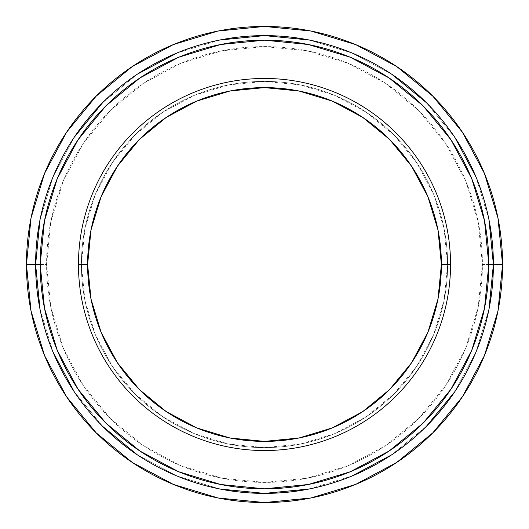 <?xml version="1.0" encoding="UTF-8"?>
<svg xmlns="http://www.w3.org/2000/svg" width="529" height="529" viewBox="0 0 529 529"><rect width="100%" height="100%" fill="white"/><g stroke="black" fill="none" stroke-linecap="round" stroke-linejoin="round"><path stroke-width="0.4" stroke-dasharray="2.65 1.98" d="M26.45 264.579L46.592 264.5A217.908 217.908 0 0 0 264.5 482.408A217.908 217.908 0 0 0 482.408 264.5L502.55 264.5A238.05 238.05 0 0 1 264.5 502.55A238.05 238.05 0 0 1 26.45 264.5A238.05 238.05 0 0 0 264.5 502.55A238.05 238.05 0 0 0 502.55 264.5A238.05 238.05 0 0 1 264.5 502.55A238.05 238.05 0 0 1 26.45 264.5A238.05 238.05 0 0 0 264.5 502.55A238.05 238.05 0 0 0 502.55 264.5A238.05 238.05 0 0 0 264.5 26.45A238.05 238.05 0 0 0 26.45 264.5L31.026 218.06L44.568 173.4L66.522 132.31M35.608 264.5A228.892 228.892 0 0 0 264.5 493.392A228.892 228.892 0 0 0 493.392 264.5A228.892 228.892 0 0 1 264.5 493.392A228.892 228.892 0 0 1 35.608 264.5A228.892 228.892 0 0 0 264.5 493.392A228.892 228.892 0 0 0 493.392 264.5A228.892 228.892 0 0 1 264.5 493.392A228.892 228.892 0 0 1 35.608 264.5A228.892 228.892 0 0 1 264.5 35.608A228.892 228.892 0 0 1 493.392 264.5A228.892 228.892 0 0 0 264.5 35.608A228.892 228.892 0 0 0 35.608 264.5A228.892 228.892 0 0 1 264.5 35.608A228.892 228.892 0 0 1 493.392 264.5A228.892 228.892 0 0 0 264.5 35.608A228.892 228.892 0 0 0 35.608 264.5M78.457 264.5L81.387 264.5A183.113 183.113 0 0 0 264.5 447.613A183.113 183.113 0 0 0 447.613 264.5L450.543 264.5A186.043 186.043 0 0 1 264.5 450.543A186.043 186.043 0 0 1 78.457 264.5A186.043 186.043 0 0 0 264.5 450.543A186.043 186.043 0 0 0 450.543 264.5A186.043 186.043 0 0 0 264.5 78.457A186.043 186.043 0 0 0 78.457 264.5A186.043 186.043 0 0 1 264.5 78.457A186.043 186.043 0 0 1 450.543 264.5L447.613 264.5A183.113 183.113 0 0 1 264.5 447.613A183.113 183.113 0 0 1 81.387 264.5A183.113 183.113 0 0 0 264.5 447.613A183.113 183.113 0 0 0 447.613 264.5L444.096 228.773L433.674 194.427L416.753 162.767L393.979 135.021L366.233 112.247L334.573 95.326L300.227 84.904L264.5 81.387L228.773 84.904L194.427 95.326L162.767 112.247L135.021 135.021L112.247 162.767L95.326 194.427L84.904 228.773L81.387 264.5L84.904 300.227L95.326 334.573L112.247 366.233L135.021 393.979L162.767 416.753L194.427 433.674L228.773 444.096L264.5 447.613L300.227 444.096L334.573 433.674L366.233 416.753L393.979 393.979L416.753 366.233L433.674 334.573L444.096 300.227L447.613 264.5A183.113 183.113 0 0 0 264.5 81.387A183.113 183.113 0 0 0 81.387 264.5A183.113 183.113 0 0 1 264.5 81.387A183.113 183.113 0 0 1 447.613 264.5A183.113 183.113 0 0 0 264.5 81.387A183.113 183.113 0 0 0 81.387 264.5L78.457 264.5M132.243 66.568L173.4 44.568L218.06 31.026L264.5 26.45L310.94 31.026L355.6 44.568L396.69 66.522M462.432 132.243L484.432 173.4L497.974 218.06L502.55 264.5L497.974 310.94L484.432 355.6L462.478 396.69M502.55 264.421L502.55 264.5A238.05 238.05 0 0 0 264.5 26.45A238.05 238.05 0 0 0 26.45 264.5A238.05 238.05 0 0 1 264.5 26.45A238.05 238.05 0 0 1 502.55 264.5L482.408 264.5A217.908 217.908 0 0 0 264.5 46.592A217.908 217.908 0 0 0 46.592 264.5L26.45 264.5A238.05 238.05 0 0 1 264.5 26.45A238.05 238.05 0 0 1 502.55 264.5M396.757 462.432L355.6 484.432L310.94 497.974L264.5 502.55L218.06 497.974L173.4 484.432L132.31 462.478M66.568 396.757L44.568 355.6L31.026 310.94L26.45 264.5M74.179 391.665L102.646 426.354L74.179 391.665L53.032 352.096L40.006 309.154L52.999 352.023M102.646 426.354L137.335 454.821L176.904 475.968L219.846 488.994L176.977 476.001M391.665 454.821L426.354 426.354L391.665 454.821L352.096 475.968L309.154 488.994L352.023 476.001M426.354 426.354L454.821 391.665L475.968 352.096L488.994 309.154L476.001 352.023M454.821 137.335L426.354 102.646L454.821 137.335L475.968 176.904L488.994 219.846L476.001 176.977M426.354 102.646L391.665 74.179L352.096 53.032L309.154 40.006L352.023 52.999M137.335 74.179L102.646 102.646L137.335 74.179L176.904 53.032L219.846 40.006L176.977 52.999M102.646 102.646L74.179 137.335L53.032 176.904L40.006 219.846L52.999 176.977M391.665 74.179L352.096 53.032M74.179 137.335L53.032 176.904M137.335 454.821L176.904 475.968M454.821 391.665L475.968 352.096M482.408 264.5L478.223 307.012L465.818 347.89L445.683 385.562L418.584 418.584L385.562 445.683L347.89 465.818L307.012 478.223L264.5 482.408L221.988 478.223L181.11 465.818L143.438 445.683L110.416 418.584L83.317 385.562L63.182 347.89L50.777 307.012L46.592 264.5L50.777 221.988L63.182 181.11L83.317 143.438L110.416 110.416L143.438 83.317L181.11 63.182L221.988 50.777L264.5 46.592L307.012 50.777L347.89 63.182L385.562 83.317L418.584 110.416L445.683 143.438L465.818 181.11L478.223 221.988L482.408 264.5"/><path stroke-width="0.79" d="M502.55 264.5L488.816 264.5A224.316 224.316 0 0 1 264.5 488.816A224.316 224.316 0 0 1 40.184 264.5L26.45 264.5A238.05 238.05 0 0 0 264.5 502.55A238.05 238.05 0 0 0 502.55 264.5A238.05 238.05 0 0 1 264.5 502.55A238.05 238.05 0 0 1 26.45 264.5A238.05 238.05 0 0 1 264.5 26.45A238.05 238.05 0 0 1 502.55 264.5A238.05 238.05 0 0 0 264.5 26.45A238.05 238.05 0 0 0 26.45 264.5L35.608 264.5A228.892 228.892 0 0 0 264.5 493.392A228.892 228.892 0 0 0 493.392 264.5A228.892 228.892 0 0 1 264.5 493.392A228.892 228.892 0 0 1 35.608 264.5A228.892 228.892 0 0 1 264.5 35.608A228.892 228.892 0 0 1 493.392 264.5A228.892 228.892 0 0 0 264.5 35.608A228.892 228.892 0 0 0 35.608 264.5L40.184 264.5L44.496 220.738L57.258 178.657L77.988 139.874L105.886 105.886L139.874 77.988L178.657 57.258L220.738 44.496L264.5 40.184L308.262 44.496L350.343 57.258L389.126 77.988L423.114 105.886L451.012 139.874L471.742 178.657L484.504 220.738L488.816 264.5L484.504 308.262L471.742 350.343L451.012 389.126L423.114 423.114L389.126 451.012L350.343 471.742L308.262 484.504L264.5 488.816L220.738 484.504L178.657 471.742L139.874 451.012L105.886 423.114L77.988 389.126L57.258 350.343L44.496 308.262L40.184 264.5A224.316 224.316 0 0 1 264.5 40.184A224.316 224.316 0 0 1 488.816 264.5L502.55 264.5L497.974 310.94L484.432 355.6L462.478 396.69M450.543 264.5L441.391 264.5A176.891 176.891 0 0 1 264.5 441.391A176.891 176.891 0 0 1 87.609 264.5L78.457 264.5A186.043 186.043 0 0 0 264.5 450.543A186.043 186.043 0 0 0 450.543 264.5A186.043 186.043 0 0 1 264.5 450.543A186.043 186.043 0 0 1 78.457 264.5A186.043 186.043 0 0 1 264.5 78.457A186.043 186.043 0 0 1 450.543 264.5A186.043 186.043 0 0 0 264.5 78.457A186.043 186.043 0 0 0 78.457 264.5L87.609 264.5L91.008 299.011L101.079 332.192L117.425 362.775L139.418 389.582L166.225 411.575L196.808 427.921L229.989 437.992L264.5 441.391L299.011 437.992L332.192 427.921L362.775 411.575L389.582 389.582L411.575 362.775L427.921 332.192L437.992 299.011L441.391 264.5L437.992 229.989L427.921 196.808L411.575 166.225L389.582 139.418L362.775 117.425L332.192 101.079L299.011 91.008L264.5 87.609L229.989 91.008L196.808 101.079L166.225 117.425L139.418 139.418L117.425 166.225L101.079 196.808L91.008 229.989L87.609 264.5A176.891 176.891 0 0 1 264.5 87.609A176.891 176.891 0 0 1 441.391 264.5L450.543 264.5M26.45 264.5L31.026 218.06L44.568 173.4L66.522 132.31M66.568 132.243L96.172 96.172L132.184 66.614L96.172 96.172L66.568 132.243M132.243 66.568L173.4 44.568L218.06 31.026L264.421 26.45M264.5 26.45L310.94 31.026L355.6 44.568L396.69 66.522M396.757 66.568L432.828 96.172L462.386 132.184L432.828 96.172L396.757 66.568M462.432 132.243L484.432 173.4L497.974 218.06L502.55 264.421M462.432 396.757L432.828 432.828L396.816 462.386L432.828 432.828L462.432 396.757M396.757 462.432L355.6 484.432L310.94 497.974L264.579 502.55M264.5 502.55L218.06 497.974L173.4 484.432L132.31 462.478M132.243 462.432L96.172 432.828L66.614 396.816L96.172 432.828L132.243 462.432M66.568 396.757L44.568 355.6L31.026 310.94L26.45 264.579M35.608 264.5L40.006 309.154L35.608 264.5L40.006 219.846L35.608 264.5M52.999 352.023L74.179 391.665M102.646 426.354L137.335 454.821M219.846 488.994L264.5 493.392L309.154 488.994L264.5 493.392L219.846 488.994M352.023 476.001L391.665 454.821M426.354 426.354L454.821 391.665M488.994 309.154L493.392 264.5L488.994 219.846L493.392 264.5L488.994 309.154M476.001 176.977L454.821 137.335M426.354 102.646L391.665 74.179M309.154 40.006L264.5 35.608L219.846 40.006L264.5 35.608L309.154 40.006M176.977 52.999L137.335 74.179M102.646 102.646L74.179 137.335"/></g></svg>
